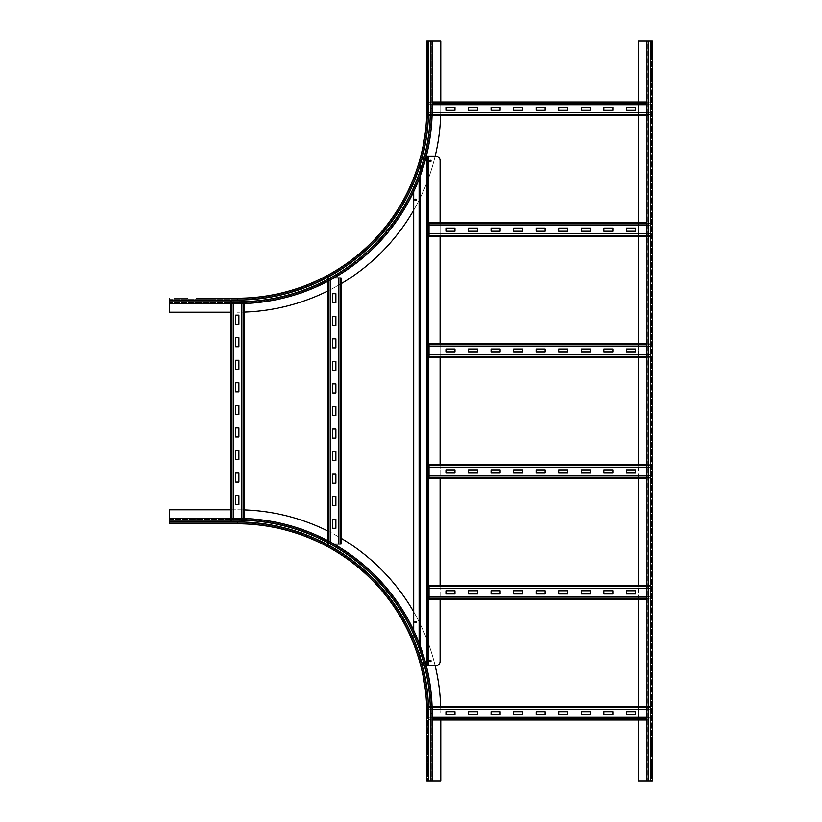 <?xml version="1.0" encoding="UTF-8"?>
<svg xmlns="http://www.w3.org/2000/svg" width="822" height="822" viewBox="0 0 822 822"><rect width="100%" height="100%" fill="white"/><g stroke="black" fill="none" stroke-linecap="round" stroke-linejoin="round"><path stroke-width="0.62" stroke-dasharray="4.11 3.08" d="M196.725 299.126L210.257 299.126L196.725 299.126L210.257 299.126L196.725 299.126L196.725 298.222L196.725 299.126L196.725 298.222L210.257 298.222L196.725 298.222L196.725 299.126M210.257 298.222L210.257 299.126L210.257 298.222L196.725 298.222L210.257 298.222L210.257 299.126L210.257 298.222M174.172 299.126L187.704 299.126L174.172 299.126L187.704 299.126L174.172 299.126L174.172 298.222L174.172 299.126L174.172 298.222L187.704 298.222L174.172 298.222L174.172 299.126M187.704 298.222L187.704 299.126L187.704 298.222L174.172 298.222L187.704 298.222L187.704 299.126L187.704 298.222M426.793 81.697L427.687 81.697L427.687 68.164L427.687 81.697L427.687 68.164L427.687 81.697L426.793 81.697L426.793 68.164L426.793 81.697L427.687 81.697L426.793 81.697L426.793 68.164L427.687 68.164L426.793 68.164L426.793 81.697M426.793 59.143L427.687 59.143L427.687 45.611L427.687 59.143L427.687 45.611L427.687 59.143L426.793 59.143L426.793 45.611L426.793 59.143L427.687 59.143L426.793 59.143L426.793 45.611L427.687 45.611L426.793 45.611L426.793 59.143M426.793 68.164L427.687 68.164L426.793 68.164M169.661 298.222L169.661 312.206L230.561 312.206M237.332 299.126L169.661 299.126L237.332 299.126L237.332 300.03L169.661 300.03L237.332 300.03L237.332 299.126A190.365 190.365 0 0 0 427.687 108.761A190.365 190.365 0 0 1 237.332 299.126A190.365 190.365 0 0 0 427.687 108.761L427.687 41.1L426.793 41.1L426.793 108.761A189.461 189.461 0 0 1 237.332 298.222L237.332 300.03L169.661 300.03M431.303 41.1L428.591 41.1L432.197 41.1L431.303 41.1L431.303 108.761A193.971 193.971 0 0 1 237.332 302.732A193.971 193.971 0 0 0 431.303 108.761A193.971 193.971 0 0 1 237.332 302.732L237.332 301.838A193.067 193.067 0 0 0 430.399 108.761L431.303 108.761L431.303 41.1L432.197 41.1L432.197 108.761A194.876 194.876 0 0 1 237.332 303.637L169.661 303.637M237.332 302.732L169.661 302.732L237.332 302.732M426.793 45.611L427.687 45.611L426.793 45.611M440.777 102L440.777 108.761A203.445 203.445 0 0 1 237.332 312.206A203.445 203.445 0 0 0 244.093 312.093M426.793 108.761L428.591 108.761A191.269 191.269 0 0 1 237.332 300.03A191.269 191.269 0 0 0 428.591 108.761L428.591 41.1L428.591 108.761L427.687 108.761L428.591 108.761L428.591 41.1L440.777 41.1L440.777 108.761A203.445 203.445 0 0 1 440.664 115.532M435.187 156.098A203.445 203.445 0 0 1 413.702 210.155M341.079 283.765A203.445 203.445 0 0 1 327.546 291.111M427.687 108.761L427.687 41.1L426.793 41.1L428.591 41.1M427.687 753.836L427.687 740.303L427.687 753.836L427.687 740.303L427.687 753.836L426.793 753.836L426.793 740.303L426.793 753.836L427.687 753.836L426.793 753.836L426.793 740.303L427.687 740.303L426.793 740.303L426.793 753.836L427.687 753.836M427.687 776.389L427.687 762.857L427.687 776.389L427.687 762.857L427.687 776.389L426.793 776.389L426.793 762.857L426.793 776.389L427.687 776.389L426.793 776.389L426.793 762.857L427.687 762.857L426.793 762.857L426.793 776.389L427.687 776.389M426.793 740.303L427.687 740.303L426.793 740.303M426.793 762.857L427.687 762.857L426.793 762.857M210.257 523.778L210.257 522.874L196.725 522.874L210.257 522.874L196.725 522.874L210.257 522.874L210.257 523.778L210.257 522.874L210.257 523.778L196.725 523.778L210.257 523.778L196.725 523.778L196.725 522.874L196.725 523.778L196.725 522.874L196.725 523.778L210.257 523.778M187.704 523.778L187.704 522.874L174.172 522.874L187.704 522.874L174.172 522.874L187.704 522.874L187.704 523.778L187.704 522.874L187.704 523.778L174.172 523.778L187.704 523.778L174.172 523.778L174.172 522.874L174.172 523.778L174.172 522.874L174.172 523.778L187.704 523.778M169.661 519.268L169.661 518.363L169.661 519.268L237.332 519.268A193.971 193.971 0 0 1 431.303 713.239A193.971 193.971 0 0 0 237.332 519.268A193.971 193.971 0 0 1 431.303 713.239L430.399 713.239A193.067 193.067 0 0 0 237.332 520.162L237.332 519.268L169.661 519.268L169.661 521.97L237.332 521.97A191.269 191.269 0 0 1 428.591 713.239L427.687 713.239A190.365 190.365 0 0 0 237.332 522.874L237.332 521.97L237.332 522.874A190.365 190.365 0 0 1 427.687 713.239L428.591 713.239L426.793 713.239L426.793 780.9L440.777 780.9L440.777 720M427.687 713.239L427.687 780.9L427.687 713.239A190.365 190.365 0 0 0 237.332 522.874L169.661 522.874L169.661 523.778L169.661 521.97L169.661 523.778M237.332 522.874L169.661 522.874L169.661 518.363L237.332 518.363A194.876 194.876 0 0 1 432.197 713.239L432.197 780.9M431.303 713.239L431.303 780.9L431.303 713.239M230.561 509.794L237.332 509.794A203.445 203.445 0 0 1 440.777 713.239A203.445 203.445 0 0 0 440.664 706.468M237.332 523.778L237.332 521.97L169.661 521.97L169.661 509.794L237.332 509.794A203.445 203.445 0 0 1 244.093 509.907M327.546 530.889A203.445 203.445 0 0 1 341.079 538.235M413.702 611.845A203.445 203.445 0 0 1 435.177 665.841M652.339 81.697L651.435 81.697L651.435 68.164L651.435 81.697L651.435 68.164L651.435 81.697L652.339 81.697L652.339 68.164L651.435 68.164L652.339 68.164L652.339 81.697L651.435 81.697L652.339 81.697L652.339 68.164L651.435 68.164L652.339 68.164L652.339 81.697M652.339 59.143L651.435 59.143L651.435 45.611L651.435 59.143L651.435 45.611L651.435 59.143L652.339 59.143L652.339 45.611L651.435 45.611L652.339 45.611L652.339 59.143L651.435 59.143L652.339 59.143L652.339 45.611L651.435 45.611L652.339 45.611L652.339 59.143M652.339 740.303L651.435 740.303L651.435 753.836L651.435 740.303L651.435 753.836L651.435 740.303L652.339 740.303L652.339 753.836L652.339 740.303L651.435 740.303L652.339 740.303L652.339 753.836L651.435 753.836L652.339 753.836L652.339 740.303M652.339 762.857L651.435 762.857L651.435 776.389L651.435 762.857L651.435 776.389L651.435 762.857L652.339 762.857L652.339 776.389L652.339 762.857L651.435 762.857L652.339 762.857L652.339 776.389L651.435 776.389L652.339 776.389L652.339 762.857M652.339 753.836L651.435 753.836L652.339 753.836M652.339 776.389L651.435 776.389L652.339 776.389M647.828 41.1L650.531 41.1L650.531 780.9L650.531 41.1L651.435 41.1L651.435 780.9L638.355 780.9L638.355 41.1L652.339 41.1L646.924 41.1L647.828 41.1L647.828 780.9L652.339 780.9L652.339 41.1L651.435 41.1L651.435 780.9L646.924 780.9L646.924 41.1L647.828 41.1L647.828 780.9M638.355 720L638.355 706.468M638.355 599.104L638.355 585.572M638.355 478.209L638.355 464.677M638.355 357.323L638.355 343.791M638.355 236.428L638.355 222.896M638.355 115.532L638.355 102M612.863 107.189L603.841 107.189L603.841 110.343L612.863 110.343L612.863 107.189M590.309 107.189L581.288 107.189L581.288 110.343L590.309 110.343L590.309 107.189M567.755 107.189L558.734 107.189L558.734 110.343L567.755 110.343L567.755 107.189M545.202 107.189L536.18 107.189L536.18 110.343L545.202 110.343L545.202 107.189M522.648 107.189L513.627 107.189L513.627 110.343L522.648 110.343L522.648 107.189M500.095 107.189L491.073 107.189L491.073 110.343L500.095 110.343L500.095 107.189M477.541 107.189L468.519 107.189L468.519 110.343L477.541 110.343L477.541 107.189M635.416 107.189L626.395 107.189L626.395 110.343L635.416 110.343L635.416 107.189M454.977 107.189L445.956 107.189L445.956 110.343L454.977 110.343L454.977 107.189M646.924 102L650.079 102L650.079 102.678L429.043 102.976L429.043 102L429.043 114.854L429.043 102L650.079 102L650.079 115.532L650.079 114.607L650.079 115.532L646.924 115.532L650.079 115.532L650.079 112.881L429.043 112.881L429.043 114.607L429.043 112.881M646.924 114.556L650.079 114.556L650.079 112.881M650.079 104.651L650.079 102.914L429.043 102.904L429.043 104.651L650.079 104.702L650.079 102L650.079 114.628L429.043 114.607L429.043 115.532L429.043 114.854L650.079 114.854L429.043 114.854L429.043 115.532L429.043 114.556L432.115 114.556M429.043 115.532L432.084 115.532L429.043 115.532M650.079 112.82L646.924 112.82M432.156 112.82L429.043 112.82M646.924 102.976L429.043 102.678L429.043 102L432.197 102M432.197 104.702L429.043 104.651M429.043 104.702L429.043 102.976L432.197 102.976M650.079 104.702L646.924 104.702M612.863 228.084L603.841 228.084L603.841 231.239L612.863 231.239L612.863 228.084M590.309 228.084L581.288 228.084L581.288 231.239L590.309 231.239L590.309 228.084M567.755 228.084L558.734 228.084L558.734 231.239L567.755 231.239L567.755 228.084M545.202 228.084L536.18 228.084L536.18 231.239L545.202 231.239L545.202 228.084M522.648 228.084L513.627 228.084L513.627 231.239L522.648 231.239L522.648 228.084M500.095 228.084L491.073 228.084L491.073 231.239L500.095 231.239L500.095 228.084M477.541 228.084L468.519 228.084L468.519 231.239L477.541 231.239L477.541 228.084M635.416 228.084L626.395 228.084L626.395 231.239L635.416 231.239L635.416 228.084M454.977 228.084L445.956 228.084L445.956 231.239L454.977 231.239L454.977 228.084M646.924 222.896L650.079 222.896L650.079 223.574L429.043 223.574L429.043 222.896L429.043 225.598L429.043 222.896L650.079 222.896L650.079 236.428L650.079 235.503L650.079 236.428L646.924 236.428L650.079 236.428L650.079 233.777L429.043 233.777L429.043 235.452M646.924 235.452L650.079 235.452L650.079 233.777M429.043 236.428L429.043 235.75L650.079 235.75L429.043 235.524L429.043 236.428L429.043 233.777M650.079 233.715L646.924 233.715M429.043 225.547L650.079 225.547L650.079 235.524L429.043 235.524L429.043 223.872M650.079 223.574L429.043 223.81L650.079 223.574M650.079 225.547L650.079 223.81L429.043 223.79L646.924 223.872M650.079 225.598L646.924 225.598M612.863 348.97L603.841 348.97L603.841 352.135L612.863 352.135L612.863 348.97M590.309 348.97L581.288 348.97L581.288 352.135L590.309 352.135L590.309 348.97M567.755 348.97L558.734 348.97L558.734 352.135L567.755 352.135L567.755 348.97M545.202 348.97L536.18 348.97L536.18 352.135L545.202 352.135L545.202 348.97M522.648 348.97L513.627 348.97L513.627 352.135L522.648 352.135L522.648 348.97M500.095 348.97L491.073 348.97L491.073 352.135L500.095 352.135L500.095 348.97M477.541 348.97L468.519 348.97L468.519 352.135L477.541 352.135L477.541 348.97M635.416 348.97L626.395 348.97L626.395 352.135L635.416 352.135L635.416 348.97M454.977 348.97L445.956 348.97L445.956 352.135L454.977 352.135L454.977 348.97M646.924 357.323L650.079 357.323L650.079 354.672L429.043 354.672L429.043 356.347M646.924 356.347L650.079 356.347L650.079 354.672M646.924 343.791L650.079 343.791L650.079 344.459L429.043 344.459L429.043 346.494L429.043 343.791L650.079 343.791L650.079 357.323L650.079 356.399L429.043 356.399L429.043 357.323L650.079 357.323L650.079 356.645L429.043 356.645L429.043 357.323L429.043 354.672M650.079 356.645L429.043 356.419L650.079 356.645M650.079 354.611L646.924 354.611M650.079 344.685L650.079 356.419L429.043 356.419L429.043 344.685L650.079 344.685L429.043 344.685L429.043 343.791L429.043 344.459L650.079 344.685M429.043 346.442L650.079 346.442L650.079 343.791L650.079 344.706L429.043 344.757M650.079 346.442L650.079 344.706L646.924 344.757M650.079 346.494L646.924 346.494M612.863 469.865L603.841 469.865L603.841 473.03L612.863 473.03L612.863 469.865M590.309 469.865L581.288 469.865L581.288 473.03L590.309 473.03L590.309 469.865M567.755 469.865L558.734 469.865L558.734 473.03L567.755 473.03L567.755 469.865M545.202 469.865L536.18 469.865L536.18 473.03L545.202 473.03L545.202 469.865M522.648 469.865L513.627 469.865L513.627 473.03L522.648 473.03L522.648 469.865M500.095 469.865L491.073 469.865L491.073 473.03L500.095 473.03L500.095 469.865M477.541 469.865L468.519 469.865L468.519 473.03L477.541 473.03L477.541 469.865M635.416 469.865L626.395 469.865L626.395 473.03L635.416 473.03L635.416 469.865M454.977 469.865L445.956 469.865L445.956 473.03L454.977 473.03L454.977 469.865M646.924 478.209L650.079 478.209L650.079 475.558L429.043 475.558L429.043 477.243M646.924 477.243L650.079 477.243L650.079 475.558M646.924 464.677L650.079 464.677L650.079 465.355L429.043 465.355L429.043 467.389L429.043 464.677L650.079 464.677L650.079 478.209L650.079 477.294L429.043 477.294L429.043 478.209L650.079 478.209L650.079 477.541L429.043 477.541L429.043 478.209L429.043 475.558M650.079 477.541L429.043 477.315L650.079 477.541M650.079 475.506L646.924 475.506M650.079 465.581L650.079 477.315L429.043 477.315L429.043 465.581L650.079 465.581L429.043 465.581L429.043 464.677L429.043 465.355L650.079 465.581M429.043 467.328L650.079 467.328L650.079 464.677L650.079 465.601L429.043 465.653M650.079 467.328L650.079 465.601L646.924 465.653M650.079 467.389L646.924 467.389M612.863 590.761L603.841 590.761L603.841 593.916L612.863 593.916L612.863 590.761M590.309 590.761L581.288 590.761L581.288 593.916L590.309 593.916L590.309 590.761M567.755 590.761L558.734 590.761L558.734 593.916L567.755 593.916L567.755 590.761M545.202 590.761L536.18 590.761L536.18 593.916L545.202 593.916L545.202 590.761M522.648 590.761L513.627 590.761L513.627 593.916L522.648 593.916L522.648 590.761M500.095 590.761L491.073 590.761L491.073 593.916L500.095 593.916L500.095 590.761M477.541 590.761L468.519 590.761L468.519 593.916L477.541 593.916L477.541 590.761M635.416 590.761L626.395 590.761L626.395 593.916L635.416 593.916L635.416 590.761M454.977 590.761L445.956 590.761L445.956 593.916L454.977 593.916L454.977 590.761M429.043 588.223L429.043 586.476L429.043 588.223L650.079 588.223L650.079 585.572L646.924 585.572L650.079 585.572L650.079 599.104L650.079 598.19L650.079 599.104L646.924 599.104L650.079 599.104L650.079 596.453L429.043 596.453L429.043 598.128M646.924 598.128L650.079 598.128L650.079 596.453M429.043 599.104L429.043 598.426L650.079 598.426L429.043 598.211L429.043 599.104L429.043 596.453M650.079 596.402L646.924 596.402M650.079 588.223L650.079 598.211L429.043 598.211L429.043 586.548M646.924 586.548L429.043 586.476L650.079 586.25L429.043 586.25L429.043 585.572M650.079 588.285L646.924 588.285M612.863 711.657L603.841 711.657L603.841 714.811L612.863 714.811L612.863 711.657M590.309 711.657L581.288 711.657L581.288 714.811L590.309 714.811L590.309 711.657M567.755 711.657L558.734 711.657L558.734 714.811L567.755 714.811L567.755 711.657M545.202 711.657L536.18 711.657L536.18 714.811L545.202 714.811L545.202 711.657M522.648 711.657L513.627 711.657L513.627 714.811L522.648 714.811L522.648 711.657M500.095 711.657L491.073 711.657L491.073 714.811L500.095 714.811L500.095 711.657M477.541 711.657L468.519 711.657L468.519 714.811L477.541 714.811L477.541 711.657M635.416 711.657L626.395 711.657L626.395 714.811L635.416 714.811L635.416 711.657M454.977 711.657L445.956 711.657L445.956 714.811L454.977 714.811L454.977 711.657M646.924 706.468L650.079 706.468L650.079 707.146L429.043 707.444L429.043 706.468L429.043 719.322L429.043 706.468L650.079 706.468L650.079 720L650.079 719.086L650.079 720L646.924 720L650.079 720L650.079 717.349L429.043 717.349L429.043 719.086L429.043 717.349M646.924 719.024L650.079 719.024L650.079 717.349M650.079 709.119L650.079 707.393L429.043 707.372L429.043 709.119L650.079 709.181L650.079 706.468L650.079 719.096L429.043 719.086L429.043 720L429.043 719.322L650.079 719.322L429.043 719.322L429.043 720L429.043 719.024L432.197 719.024M429.043 720L432.197 720L429.043 720M650.079 717.298L646.924 717.298M432.197 717.298L429.043 717.298M646.924 707.444L429.043 707.146L429.043 706.468L432.084 706.468M432.156 709.181L429.043 709.119M429.043 709.181L429.043 707.444L432.115 707.444M650.079 709.181L646.924 709.181M235.75 337.698L235.75 346.72L238.904 346.72L238.904 337.698L235.75 337.698M235.75 360.252L235.75 369.273L238.904 369.273L238.904 360.252L235.75 360.252M235.75 382.805L235.75 391.827L238.904 391.827L238.904 382.805L235.75 382.805M235.75 405.359L235.75 414.38L238.904 414.38L238.904 405.359L235.75 405.359M235.75 427.913L235.75 436.934L238.904 436.934L238.904 427.913L235.75 427.913M235.75 450.466L235.75 459.498L238.904 459.498L238.904 450.466L235.75 450.466M235.75 473.03L235.75 482.052L238.904 482.052L238.904 473.03L235.75 473.03M235.75 315.145L235.75 324.166L238.904 324.166L238.904 315.145L235.75 315.145M235.75 495.584L235.75 504.605L238.904 504.605L238.904 495.584L235.75 495.584M233.212 300.482L244.093 300.482L243.178 300.482L243.178 521.518L231.239 521.518L233.212 521.518L233.263 300.482L230.561 300.482L230.561 303.637L230.561 300.482L244.093 300.482L244.093 303.524L244.093 300.482L241.442 300.482L241.442 521.518L243.178 521.518L241.442 521.518M243.117 303.554L243.117 300.482L241.442 300.482M231.537 303.637L231.537 521.518L230.561 521.518L231.239 521.518L231.239 300.482L231.239 521.518L230.561 521.518L244.093 521.518L243.415 521.518L243.415 300.482L243.415 521.518L244.093 521.518L243.117 521.518L243.117 518.446M244.093 521.518L244.093 518.477L244.093 521.518M241.391 300.482L241.391 303.595M241.391 518.405L241.391 521.518M230.561 521.518L230.561 518.363L230.561 521.518M233.263 518.363L233.212 521.518M233.263 521.518L231.537 521.518L231.537 518.363M233.263 300.482L233.263 303.637M332.735 316.265L332.735 325.296L335.89 325.296L335.89 316.265L332.735 316.265M332.735 338.828L332.735 347.85L335.89 347.85L335.89 338.828L332.735 338.828M332.735 361.382L332.735 370.403L335.89 370.403L335.89 361.382L332.735 361.382M332.735 383.936L332.735 392.957L335.89 392.957L335.89 383.936L332.735 383.936M332.735 406.489L332.735 415.511L335.89 415.511L335.89 406.489L332.735 406.489M332.735 429.043L332.735 438.064L335.89 438.064L335.89 429.043L332.735 429.043M332.735 451.597L332.735 460.618L335.89 460.618L335.89 451.597L332.735 451.597M332.735 474.15L332.735 483.172L335.89 483.172L335.89 474.15L332.735 474.15M332.735 496.704L332.735 505.736L335.89 505.736L335.89 496.704L332.735 496.704M332.735 293.711L332.735 302.732L335.89 302.732L335.89 293.711L332.735 293.711M332.735 519.268L332.735 528.289L335.89 528.289L335.89 519.268L332.735 519.268M340.103 277.928L338.428 277.928L338.428 544.072L340.103 544.072M334.071 544.072L327.546 544.072L327.546 277.928L341.079 277.928L340.4 277.928L340.4 544.072L341.079 544.072L341.079 277.928L338.428 277.928M327.546 281.494L327.546 277.928L328.225 277.928L328.523 544.072L327.546 544.072L338.428 544.072M340.4 277.928L340.4 544.072L341.079 544.072L340.174 544.072L340.4 277.928M330.197 277.928L328.471 277.928L328.471 544.072L330.197 544.072L330.249 277.928L327.546 277.928L334.071 277.928M328.523 280.98L328.225 544.072L327.546 544.072L327.546 540.506M330.249 541.945L330.197 544.072M330.249 544.072L328.523 544.072L328.523 541.02M330.249 277.928L330.249 280.055M429.721 660.96A0.678 0.678 0 0 0 430.738 661.546A0.678 0.678 0 0 0 430.738 660.374A0.678 0.678 0 0 0 429.721 660.96M429.721 160.968A0.678 0.678 0 0 0 430.738 161.554A0.678 0.678 0 0 0 430.738 160.382A0.678 0.678 0 0 0 429.721 160.968M414.833 199.849A0.678 0.678 0 0 0 415.85 200.434A0.678 0.678 0 0 0 415.85 199.263A0.678 0.678 0 0 0 414.833 199.849M414.833 622.079A0.678 0.678 0 0 0 415.85 622.665A0.678 0.678 0 0 0 415.85 621.494A0.678 0.678 0 0 0 414.833 622.079M435.588 665.841A4.511 4.511 0 0 0 440.099 661.33L440.099 160.609A4.511 4.511 0 0 0 435.588 156.098L427.235 156.098L427.235 665.841L435.588 665.841M440.099 222.896L440.099 236.428M440.099 343.791L440.099 357.323M440.099 464.677L440.099 478.209M440.099 585.572L440.099 599.104M413.702 191.629L413.702 183.162L419.117 168.561L413.702 183.162L413.702 638.766L420.021 656.12L413.702 638.766L413.702 630.371M419.569 177.778L419.569 656.12L423.556 665.841L420.474 658.535L420.474 163.393L419.569 165.808L423.556 156.098L420.474 163.393L420.474 175.353M419.569 644.222L420.021 165.808L420.474 646.647M426.351 665.841L423.556 665.841L426.793 665.841L426.793 156.098L423.556 156.098L426.371 156.098M426.793 665.841L427.687 156.098M426.793 156.098L427.687 665.841M237.332 301.838L169.661 301.838M428.591 108.761A191.269 191.269 0 0 1 237.332 300.03M430.399 108.761L430.399 41.1M430.399 713.239L430.399 780.9M428.591 713.239A191.269 191.269 0 0 0 237.332 521.97A191.269 191.269 0 0 1 428.591 713.239L428.591 780.9M237.332 520.162L169.661 520.162M237.332 521.97L169.661 521.97M648.733 41.1L648.733 780.9M650.531 41.1L650.531 780.9M429.043 114.628L650.079 114.628L429.043 114.628M429.043 102.904L650.079 102.904L429.043 102.914M429.043 586.476L650.079 586.476L429.043 586.497M429.043 719.096L650.079 719.096L429.043 719.096M429.043 707.372L650.079 707.372L429.043 707.393M243.189 521.518L243.189 300.482L243.189 521.518M231.465 300.482L231.465 521.518L231.465 300.482M340.164 277.928L340.164 544.072L340.174 277.928M328.451 277.928L328.451 544.072L328.451 277.928M419.117 643.04L419.117 178.96M428.139 665.841L428.139 156.098"/><path stroke-width="1.23" d="M196.725 298.222L237.332 298.222L196.725 298.222M230.561 312.206L169.661 312.206L169.661 298.222M428.591 41.1L428.591 108.761L426.793 108.761A189.461 189.461 0 0 1 237.332 298.222A189.461 189.461 0 0 0 426.793 108.761L426.793 41.1L432.197 41.1L432.197 108.761A194.876 194.876 0 0 1 237.332 303.637L169.661 303.637M440.664 115.532A203.445 203.445 0 0 1 435.187 156.098M413.702 210.155A203.445 203.445 0 0 1 341.079 283.765M327.546 291.111A203.445 203.445 0 0 1 244.093 312.093M432.197 41.1L440.777 41.1L440.777 102M169.661 523.778L237.332 523.778L169.661 523.778L169.661 518.363L237.332 518.363A194.876 194.876 0 0 1 432.197 713.239L432.197 780.9L426.793 780.9L426.793 713.239L428.591 713.239L428.591 780.9M440.777 720L440.777 780.9L432.197 780.9M244.093 509.907A203.445 203.445 0 0 1 327.546 530.889M341.079 538.235A203.445 203.445 0 0 1 413.702 611.845M435.177 665.841A203.445 203.445 0 0 1 440.664 706.468M169.661 521.97L237.332 521.97L237.332 523.778A189.461 189.461 0 0 1 426.793 713.239A189.461 189.461 0 0 0 237.332 523.778A189.461 189.461 0 0 1 426.793 713.239M169.661 518.363L169.661 509.794L230.561 509.794M646.924 780.9L646.924 41.1L652.339 41.1L652.339 780.9L638.355 780.9L638.355 720M638.355 102L638.355 41.1L646.924 41.1M638.355 706.468L638.355 599.104M638.355 585.572L638.355 478.209M638.355 464.677L638.355 357.323M638.355 343.791L638.355 236.428M638.355 222.896L638.355 115.532M603.841 107.189L612.863 107.189L612.863 110.343L603.841 110.343L603.841 107.189M581.288 107.189L590.309 107.189L590.309 110.343L581.288 110.343L581.288 107.189M558.734 107.189L567.755 107.189L567.755 110.343L558.734 110.343L558.734 107.189M536.18 107.189L545.202 107.189L545.202 110.343L536.18 110.343L536.18 107.189M513.627 107.189L522.648 107.189L522.648 110.343L513.627 110.343L513.627 107.189M491.073 107.189L500.095 107.189L500.095 110.343L491.073 110.343L491.073 107.189M468.519 107.189L477.541 107.189L477.541 110.343L468.519 110.343L468.519 107.189M626.395 107.189L635.416 107.189L635.416 110.343L626.395 110.343L626.395 107.189M445.956 107.189L454.977 107.189L454.977 110.343L445.956 110.343L445.956 107.189M432.084 115.532L646.924 115.532L432.084 115.532M646.924 112.82L432.156 112.82M432.197 102L646.924 102M646.924 104.702L432.197 104.702M603.841 228.084L612.863 228.084L612.863 231.239L603.841 231.239L603.841 228.084M581.288 228.084L590.309 228.084L590.309 231.239L581.288 231.239L581.288 228.084M558.734 228.084L567.755 228.084L567.755 231.239L558.734 231.239L558.734 228.084M536.18 228.084L545.202 228.084L545.202 231.239L536.18 231.239L536.18 228.084M513.627 228.084L522.648 228.084L522.648 231.239L513.627 231.239L513.627 228.084M491.073 228.084L500.095 228.084L500.095 231.239L491.073 231.239L491.073 228.084M468.519 228.084L477.541 228.084L477.541 231.239L468.519 231.239L468.519 228.084M626.395 228.084L635.416 228.084L635.416 231.239L626.395 231.239L626.395 228.084M445.956 228.084L454.977 228.084L454.977 231.239L445.956 231.239L445.956 228.084M429.043 236.428L646.924 236.428L429.043 236.428L429.043 222.896L646.924 222.896M646.924 233.715L429.043 233.715M646.924 225.598L429.043 225.598M603.841 348.97L612.863 348.97L612.863 352.135L603.841 352.135L603.841 348.97M581.288 348.97L590.309 348.97L590.309 352.135L581.288 352.135L581.288 348.97M558.734 348.97L567.755 348.97L567.755 352.135L558.734 352.135L558.734 348.97M536.18 348.97L545.202 348.97L545.202 352.135L536.18 352.135L536.18 348.97M513.627 348.97L522.648 348.97L522.648 352.135L513.627 352.135L513.627 348.97M491.073 348.97L500.095 348.97L500.095 352.135L491.073 352.135L491.073 348.97M468.519 348.97L477.541 348.97L477.541 352.135L468.519 352.135L468.519 348.97M626.395 348.97L635.416 348.97L635.416 352.135L626.395 352.135L626.395 348.97M445.956 348.97L454.977 348.97L454.977 352.135L445.956 352.135L445.956 348.97M646.924 357.323L429.043 357.323L429.043 343.791L646.924 343.791M646.924 354.611L429.043 354.611M646.924 346.494L429.043 346.494M603.841 469.865L612.863 469.865L612.863 473.03L603.841 473.03L603.841 469.865M581.288 469.865L590.309 469.865L590.309 473.03L581.288 473.03L581.288 469.865M558.734 469.865L567.755 469.865L567.755 473.03L558.734 473.03L558.734 469.865M536.18 469.865L545.202 469.865L545.202 473.03L536.18 473.03L536.18 469.865M513.627 469.865L522.648 469.865L522.648 473.03L513.627 473.03L513.627 469.865M491.073 469.865L500.095 469.865L500.095 473.03L491.073 473.03L491.073 469.865M468.519 469.865L477.541 469.865L477.541 473.03L468.519 473.03L468.519 469.865M626.395 469.865L635.416 469.865L635.416 473.03L626.395 473.03L626.395 469.865M445.956 469.865L454.977 469.865L454.977 473.03L445.956 473.03L445.956 469.865M646.924 478.209L429.043 478.209L429.043 464.677L646.924 464.677M646.924 475.506L429.043 475.506M646.924 467.389L429.043 467.389M603.841 590.761L612.863 590.761L612.863 593.916L603.841 593.916L603.841 590.761M581.288 590.761L590.309 590.761L590.309 593.916L581.288 593.916L581.288 590.761M558.734 590.761L567.755 590.761L567.755 593.916L558.734 593.916L558.734 590.761M536.18 590.761L545.202 590.761L545.202 593.916L536.18 593.916L536.18 590.761M513.627 590.761L522.648 590.761L522.648 593.916L513.627 593.916L513.627 590.761M491.073 590.761L500.095 590.761L500.095 593.916L491.073 593.916L491.073 590.761M468.519 590.761L477.541 590.761L477.541 593.916L468.519 593.916L468.519 590.761M626.395 590.761L635.416 590.761L635.416 593.916L626.395 593.916L626.395 590.761M445.956 590.761L454.977 590.761L454.977 593.916L445.956 593.916L445.956 590.761M429.043 599.104L646.924 599.104L429.043 599.104L429.043 585.572L646.924 585.572L429.043 585.572M646.924 596.402L429.043 596.402M646.924 588.285L429.043 588.285M603.841 711.657L612.863 711.657L612.863 714.811L603.841 714.811L603.841 711.657M581.288 711.657L590.309 711.657L590.309 714.811L581.288 714.811L581.288 711.657M558.734 711.657L567.755 711.657L567.755 714.811L558.734 714.811L558.734 711.657M536.18 711.657L545.202 711.657L545.202 714.811L536.18 714.811L536.18 711.657M513.627 711.657L522.648 711.657L522.648 714.811L513.627 714.811L513.627 711.657M491.073 711.657L500.095 711.657L500.095 714.811L491.073 714.811L491.073 711.657M468.519 711.657L477.541 711.657L477.541 714.811L468.519 714.811L468.519 711.657M626.395 711.657L635.416 711.657L635.416 714.811L626.395 714.811L626.395 711.657M445.956 711.657L454.977 711.657L454.977 714.811L445.956 714.811L445.956 711.657M432.197 720L646.924 720L432.197 720M646.924 717.298L432.197 717.298M432.084 706.468L646.924 706.468M646.924 709.181L432.156 709.181M235.75 346.72L235.75 337.698L238.904 337.698L238.904 346.72L235.75 346.72M235.75 369.273L235.75 360.252L238.904 360.252L238.904 369.273L235.75 369.273M235.75 391.827L235.75 382.805L238.904 382.805L238.904 391.827L235.75 391.827M235.75 414.38L235.75 405.359L238.904 405.359L238.904 414.38L235.75 414.38M235.75 436.934L235.75 427.913L238.904 427.913L238.904 436.934L235.75 436.934M235.75 459.498L235.75 450.466L238.904 450.466L238.904 459.498L235.75 459.498M235.75 482.052L235.75 473.03L238.904 473.03L238.904 482.052L235.75 482.052M235.75 324.166L235.75 315.145L238.904 315.145L238.904 324.166L235.75 324.166M235.75 504.605L235.75 495.584L238.904 495.584L238.904 504.605L235.75 504.605M244.093 518.477L244.093 303.524L244.093 518.477M241.391 303.595L241.391 518.405M230.561 518.363L230.561 303.637L230.561 518.363M233.263 303.637L233.263 518.363M332.735 325.296L332.735 316.265L335.89 316.265L335.89 325.296L332.735 325.296M332.735 347.85L332.735 338.828L335.89 338.828L335.89 347.85L332.735 347.85M332.735 370.403L332.735 361.382L335.89 361.382L335.89 370.403L332.735 370.403M332.735 392.957L332.735 383.936L335.89 383.936L335.89 392.957L332.735 392.957M332.735 415.511L332.735 406.489L335.89 406.489L335.89 415.511L332.735 415.511M332.735 438.064L332.735 429.043L335.89 429.043L335.89 438.064L332.735 438.064M332.735 460.618L332.735 451.597L335.89 451.597L335.89 460.618L332.735 460.618M332.735 483.172L332.735 474.15L335.89 474.15L335.89 483.172L332.735 483.172M332.735 505.736L332.735 496.704L335.89 496.704L335.89 505.736L332.735 505.736M332.735 302.732L332.735 293.711L335.89 293.711L335.89 302.732L332.735 302.732M332.735 528.289L332.735 519.268L335.89 519.268L335.89 528.289L332.735 528.289M338.376 544.072L341.079 544.072L341.079 277.928L338.376 277.928L338.376 544.072L334.071 544.072M334.071 277.928L338.376 277.928M327.546 540.506L327.546 281.494M330.249 280.055L330.249 541.945M429.721 660.96A0.678 0.678 0 0 1 430.399 660.292A0.678 0.678 0 0 1 431.077 660.96A0.678 0.678 0 0 1 430.399 661.638A0.678 0.678 0 0 1 429.721 660.96M429.721 160.968A0.678 0.678 0 0 1 430.399 160.29A0.678 0.678 0 0 1 431.077 160.968A0.678 0.678 0 0 1 430.399 161.646A0.678 0.678 0 0 1 429.721 160.968M414.833 199.849A0.678 0.678 0 0 1 415.511 199.171A0.678 0.678 0 0 1 416.189 199.849A0.678 0.678 0 0 1 415.511 200.527A0.678 0.678 0 0 1 414.833 199.849M414.833 622.079A0.678 0.678 0 0 1 415.511 621.401A0.678 0.678 0 0 1 416.189 622.079A0.678 0.678 0 0 1 415.511 622.757A0.678 0.678 0 0 1 414.833 622.079M440.099 599.104L440.099 661.33A4.511 4.511 0 0 1 435.588 665.841L426.351 665.841M426.371 156.098L435.588 156.098A4.511 4.511 0 0 1 440.099 160.609L440.099 222.896M440.099 236.428L440.099 343.791M440.099 357.323L440.099 464.677M440.099 478.209L440.099 585.572M419.569 177.778L419.569 644.222M413.702 630.371L413.702 191.629M427.687 156.098L427.687 665.841M237.332 298.222L237.332 300.03L169.661 300.03M430.399 41.1L430.399 108.761A193.067 193.067 0 0 1 237.332 301.838L169.661 301.838M237.332 301.838L237.332 303.637M428.591 108.761A191.269 191.269 0 0 1 237.332 300.03M430.399 108.761L432.197 108.761M169.661 520.162L237.332 520.162A193.067 193.067 0 0 1 430.399 713.239L430.399 780.9M430.399 713.239L432.197 713.239M237.332 521.97A191.269 191.269 0 0 1 428.591 713.239M237.332 520.162L237.332 518.363M648.733 780.9L648.733 41.1M650.531 780.9L650.531 41.1M432.115 114.556L646.924 114.556M432.197 102.976L646.924 102.976M429.043 235.452L646.924 235.452M429.043 223.872L646.924 223.872M429.043 356.347L646.924 356.347M429.043 344.757L646.924 344.757M429.043 477.243L646.924 477.243M429.043 465.653L646.924 465.653M429.043 598.128L646.924 598.128M429.043 586.548L646.924 586.548M432.197 719.024L646.924 719.024M432.115 707.444L646.924 707.444M243.117 518.446L243.117 303.554M231.537 518.363L231.537 303.637M340.103 544.072L340.103 277.928M328.523 541.02L328.523 280.98M428.139 156.098L428.139 665.841M420.474 175.353L420.474 646.647M419.117 178.96L419.117 643.04M426.793 156.098L426.793 665.841"/></g></svg>
